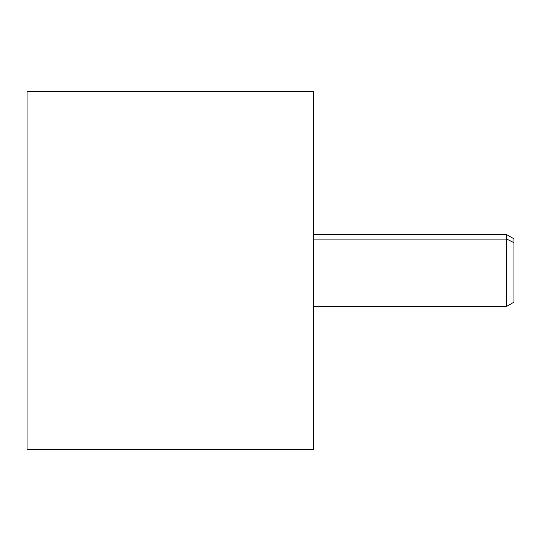 <?xml version="1.0" encoding="UTF-8"?>
<svg xmlns="http://www.w3.org/2000/svg" width="541" height="541" viewBox="0 0 541 541"><rect width="100%" height="100%" fill="white"/><g stroke="black" fill="none" stroke-linecap="round" stroke-linejoin="round"><path stroke-width="0.81" d="M313.462 91.497L313.462 449.503L27.057 449.503L27.057 91.497L313.462 91.497L27.057 91.497L27.057 449.503L313.462 449.503L313.462 91.497M313.469 270.5L313.469 98.658L313.469 270.5M313.469 306.301L313.469 239.081L506.789 239.081L506.789 306.301L506.789 239.081L313.469 239.081L313.469 234.699L506.789 234.699L506.789 239.081L506.789 234.699L513.95 238.831L513.95 242.713L506.789 239.081L513.95 242.713L513.95 302.169L506.789 306.301L313.469 306.301M513.95 298.287L513.95 242.713M27.05 270.5L27.05 98.658L27.05 270.5M27.05 287.663L27.05 234.699L27.05 287.663"/></g></svg>
